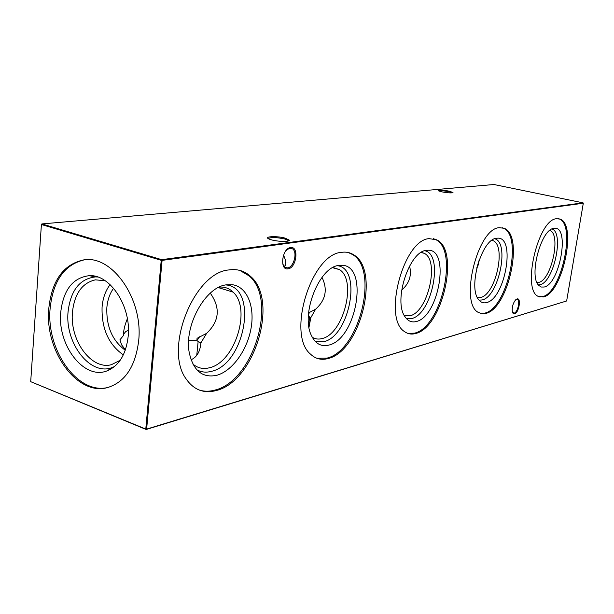 <?xml version="1.0" encoding="UTF-8"?>
<svg xmlns="http://www.w3.org/2000/svg" width="614" height="614" viewBox="0 0 614 614"><rect width="100%" height="100%" fill="white"/><g stroke="black" fill="none" stroke-linecap="round" stroke-linejoin="round"><path stroke-width="0.92" d="M225.822 284.919L225.983 284.934C258.594 287.36 245.109 364.294 211.277 371.386C205.982 372.759 201.139 372.199 196.741 369.705M219.244 287.106C224.647 286.684 229.26 288.35 233.082 292.111C251.732 308.665 234.97 362.483 209.359 367.786C203.05 369.359 197.547 368.093 192.834 363.979M226.144 284.858L232.169 284.689C246.92 286.523 254.979 306.163 251.088 328.099C247.335 350.026 232.292 371.117 216.696 375.315C202.413 378.247 193.264 370.695 189.258 352.666C183.931 325.627 205.337 287.122 226.144 284.858M191.046 359.789C196.933 357.118 200.195 351.523 200.824 343.011L196.894 340.678L197.04 338.329L206.626 333.341L200.824 343.011M206.626 333.341C219.259 321.306 220.603 308.09 210.656 293.692L210.026 293.385M210.425 293.039L210.656 293.692M239.767 270.375L249.184 275.939C277.751 299.686 253.712 380.795 215.161 390.02C209.428 391.648 204.001 391.602 198.859 389.898M229.045 269.922C237.38 268.748 244.525 270.881 250.474 276.315C279.002 300.062 254.956 381.24 216.427 390.489C204.001 393.82 193.924 389.997 186.195 379.03C163.424 348.975 194.17 272.225 229.045 269.922M337.508 265.708C362.406 268.441 349.688 336.526 323.609 341.76L315.112 341.277M332.949 267.52L339.481 269.607C357.279 280.314 343.426 334.415 321.843 338.621C318.344 339.511 315.151 339.058 312.273 337.263M338.675 265.463L341.837 265.271C369.229 265.348 356.657 339.312 328.674 345.129C321.061 346.964 315.258 343.663 311.283 335.236C300.63 313.977 319.288 267.052 338.675 265.463M308.995 327.316L310.814 317.684L308.366 316.126M308.589 312.91L315.573 309.241L310.814 317.684M315.573 309.241C325.735 300.031 327.876 289.417 321.997 277.398M348.192 252.492L352.543 254.541C379.36 269.861 359.313 350.794 327.039 358.108L316.87 358.269M341.591 252.331C346.089 251.663 350.141 252.5 353.748 254.856C380.534 270.175 360.472 351.162 328.229 358.499C321.483 360.38 315.588 358.937 310.546 354.171C286.462 334.668 311.237 253.92 341.591 252.331M424.727 250.75C444.099 253.996 432.064 314.644 411.472 318.589L406.407 318.582M421.311 252.354L424.228 253.306C439.923 260.451 427.874 312.472 409.845 315.811L404.258 315.466M426.3 250.358L428.188 250.213C450.446 249.353 438.772 317.008 416.2 321.536C411.626 322.695 407.873 321.068 404.941 316.64C393.175 300.891 409.193 251.487 426.3 250.358M401.656 290.123C409.277 283.491 411.917 275.456 409.569 266.008M433.423 238.685L435.526 239.537C458.996 249.798 441.412 327.339 414.55 333.156L407.842 333.387M429.148 238.639L436.661 239.813C460.093 250.067 442.494 327.653 415.655 333.486C411.564 334.638 407.873 334.016 404.588 331.629C382.522 318.835 403.367 239.775 429.148 238.639M494.692 238.769C510.057 242.453 498.691 296.946 482.074 299.97L479.066 300.131M491.975 240.274L492.996 240.634C506.558 245.592 495.705 294.804 480.562 297.475L477.393 297.529M496.457 238.27L497.678 238.163C516.044 236.935 505.023 299.01 486.488 302.587C483.51 303.354 480.977 302.464 478.874 299.893C467.584 288.173 481.622 239.076 496.457 238.27M476.717 268.195L479.38 259.4M502.083 227.679L503.112 228.055C523.297 235.193 507.364 308.435 484.86 313.102L480.255 313.332M499.205 227.687L504.171 228.301C524.325 235.431 508.384 308.712 485.897 313.386L482.044 313.746L478.529 312.511C459.111 303.861 477.385 228.5 499.205 227.687M552.055 228.976C564.412 233.021 553.698 282.325 540.044 284.681L538.332 284.865M549.799 230.419C561.442 234.057 551.441 280.268 538.639 282.417L537.004 282.578M553.897 228.37L554.741 228.285C570.107 226.927 559.638 284.167 544.181 287.03L541.295 287.037L538.808 285.426C528.493 276.538 541.064 228.945 553.897 228.37M558.525 218.691L558.993 218.86C576.346 223.987 561.633 292.855 542.592 296.639L539.33 296.846M556.53 218.722L559.991 219.075C577.313 224.194 562.585 293.101 543.567 296.892L538.417 296.455C521.509 290.437 537.964 219.298 556.53 218.722M271.641 239.89L269.577 239.23C262.209 236.551 276.216 235.622 285.203 238.14L289.294 240.112C290.207 241.931 278.434 241.801 271.641 239.89M288.45 240.949L287.92 240.212L284.635 238.953C276.085 237.219 270.644 237.111 268.31 238.631M441.811 191.844L438.565 190.87C438.158 189.772 441.735 189.872 449.294 191.161L452.994 192.543C451.635 193.195 447.905 192.965 441.811 191.844M452.326 192.842L448.957 191.706C443.914 190.762 440.507 190.509 438.718 190.946M517.019 298.957C521.486 297.406 518.999 312.779 514.639 313.754C513.342 314.053 512.536 313.102 512.222 310.907C512.068 306.44 513.243 302.717 515.745 299.747L517.019 298.957M512.529 312.303L514.233 313.094C517.64 312.403 520.403 300.691 517.448 299.455L515.937 299.578M290.568 247.58C299.21 245.907 296.616 267.904 288.104 268.825C279.355 270.835 281.926 248.286 290.568 247.58M282.709 263.851L284.635 267.121L287.582 267.896C293.799 267.328 297.782 252.177 292.586 248.87L289.869 248.179L286.523 250.005M285.211 251.709L286.945 249.622M284.059 266.553C285.687 265.854 286.193 263.828 285.587 260.474L283.568 255.025M125.409 349.827L121.649 344.914L119.937 339.803L123.414 335.566C123.445 330.57 124.765 324.952 127.374 318.727M128.418 330.186L125.732 331.575L123.445 334.423M188.69 340.125L196.971 340.724M125.264 350.241C112.393 340.755 106.26 326.579 106.844 307.729C107.519 300.016 109.776 293.53 113.598 288.265M123.33 354.892C108.555 344.477 101.471 328.528 102.078 307.038C102.86 298.066 105.539 290.599 110.113 284.635M120.175 360.311L111.349 364.701C91.286 370.219 69.605 340.202 72.452 312.173C74.501 293.707 82.146 282.931 95.377 279.854L105.201 280.728M114.503 366.55L112.492 367.41C90.58 376.628 64.815 343.426 68.07 311.851C70.595 290.407 79.728 278.756 95.462 276.914L97.649 276.983M60.725 312.38C63.334 289.869 72.866 277.628 89.329 275.671C110.244 274.212 131.45 306.609 128.18 336.357C126.077 354.278 119.093 365.752 107.227 370.795C84.287 380.411 57.355 345.513 60.725 312.38M108.279 387.373C78.101 395.439 46.065 350.394 50.11 308.612C53.019 280.867 64.409 264.619 84.279 259.845M48.759 308.834C51.737 280.675 63.349 264.365 83.604 259.922C112.078 254.557 143.415 299.125 138.664 340.839C135.418 366.55 125.072 382.123 107.619 387.549C77.31 396.391 44.669 351.031 48.759 308.834M478.06 265.401L478.682 262.692M566.645 300.975L583.3 203.234L162.088 260.382L146.623 429.109L566.645 300.975L146.155 429.485L30.7 381.67L145.787 429.063L161.229 260.313L41.407 224.509L30.7 381.67M161.705 259.668L583.047 202.843L493.94 184.515L41.882 223.926L161.705 259.668L161.229 260.313L162.088 260.382L161.705 259.668M128.426 330.378L127.236 330.716M199.642 336.748L196.894 340.678L197.04 338.329M145.787 429.063L146.155 429.485L146.623 429.109L145.787 429.063M41.476 224.363L41.882 223.926L41.476 224.363M583.3 203.234L583.047 202.843M309.771 312.165L308.481 314.222M225.983 284.934L232.169 284.689M233.082 292.111L218.262 287.59M250.474 276.315L249.184 275.939M338.997 265.409L341.837 265.271M339.481 269.607L332.581 267.719M353.748 254.856L352.543 254.541M426.745 250.297L428.188 250.213M424.228 253.306L421.066 252.507M436.661 239.813L435.526 239.537M496.864 238.209L497.678 238.163M492.996 240.634L491.845 240.366M504.171 228.301L503.112 228.055M554.242 228.324L554.741 228.285M559.991 219.075L558.993 218.86M516.858 299.302L517.448 299.455M289.24 247.964L289.908 248.148M289.977 248.163L292.586 248.87M196.749 355.376L198.145 341.415M308.658 324.967L309.633 316.931M95.462 276.914L89.329 275.671M285.587 260.474L284.957 265.908M284.804 267.251L284.735 267.827M112.492 367.41L107.227 370.795M287.92 240.212L287.82 241.118M283.96 266.929L284.635 267.121M288.434 240.795L289.294 240.112"/></g></svg>
